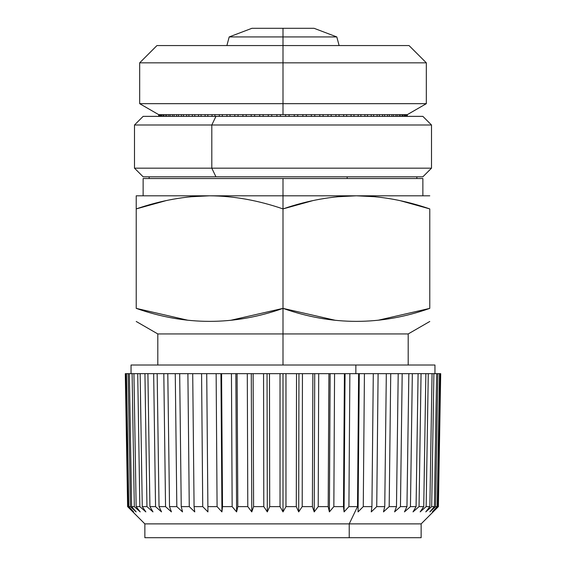 <?xml version="1.0" encoding="UTF-8"?>
<svg xmlns="http://www.w3.org/2000/svg" width="566" height="566" viewBox="0 0 566 566"><rect width="100%" height="100%" fill="white"/><g stroke="black" fill="none" stroke-linecap="round" stroke-linejoin="round"><path stroke-width="0.85" d="M131.043 373.659L131.043 365.02L355.851 365.02L355.851 373.659L355.851 365.02L434.957 365.02L434.957 373.659M125.85 373.659L125.298 373.659L127.619 506.62L132.861 511.89L127.619 506.62L125.298 373.659L125.85 373.659L128.157 506.62L127.619 506.62L128.157 506.62L125.85 373.659L126.473 373.659L125.85 373.659M128.128 373.659L126.473 373.659L128.779 506.62L133.682 511.89L128.157 506.62L133.682 511.89L128.779 506.62L126.473 373.659L128.128 373.659L130.392 506.62L128.779 506.62L130.392 506.62L128.128 373.659L129.359 373.659L128.128 373.659M132.097 373.659L129.359 373.659L131.63 506.62L136.144 511.89L130.392 506.62L136.144 511.89L131.63 506.62L129.359 373.659L132.097 373.659L134.305 506.62L131.63 506.62L134.305 506.62L132.097 373.659L133.937 373.659L132.097 373.659M137.722 373.659L133.937 373.659L136.144 506.62L140.212 511.89L134.305 506.62L140.212 511.89L136.144 506.62L133.937 373.659L137.722 373.659L139.844 506.62L136.144 506.62L139.844 506.62L137.722 373.659L140.142 373.659L137.722 373.659M144.938 373.659L140.142 373.659L142.264 506.62L145.844 511.89L139.844 506.62L145.844 511.89L142.264 506.62L140.142 373.659L144.938 373.659L146.948 506.62L144.938 373.659L147.91 373.659L144.938 373.659L146.948 506.62L142.264 506.62L146.948 506.62L152.976 511.89L146.948 506.62M153.669 373.659L147.91 373.659L149.919 506.62L152.976 511.89L149.919 506.62L147.91 373.659L153.669 373.659L155.544 506.62L153.669 373.659L157.164 373.659L153.669 373.659L155.544 506.62L149.919 506.62L155.544 506.62L161.536 511.89L155.544 506.62M163.815 373.659L157.164 373.659L159.039 506.62L161.536 511.89L159.039 506.62L157.164 373.659L163.815 373.659L165.541 506.62L163.815 373.659L167.798 373.659L163.815 373.659L165.541 506.62L159.039 506.62L165.541 506.62L171.427 511.89L165.541 506.62M175.269 373.659L167.798 373.659L169.517 506.62L171.427 511.89L169.517 506.62L167.798 373.659L175.269 373.659L176.818 506.62L175.269 373.659L179.684 373.659L175.269 373.659L176.818 506.62L169.517 506.62L176.818 506.62L182.535 511.89L176.818 506.62M187.898 373.659L179.684 373.659L181.24 506.62L182.535 511.89L181.24 506.62L179.684 373.659L187.898 373.659L189.263 506.62L187.898 373.659L192.709 373.659L187.898 373.659L189.263 506.62L181.24 506.62L189.263 506.62L194.754 511.89L189.263 506.62M201.574 373.659L192.709 373.659L194.074 506.62L194.754 511.89L194.074 506.62L192.709 373.659L201.574 373.659L202.734 506.62L201.574 373.659L206.724 373.659L201.574 373.659L202.734 506.62L194.074 506.62L202.734 506.62L207.934 511.89L202.734 506.62M217.082 506.62L221.936 511.89L222.516 506.62L221.575 373.659L222.516 506.62L232.152 506.62L236.602 511.89L237.812 506.62L237.097 373.659L237.812 506.62L247.788 506.62L251.785 511.89L253.603 506.62L253.122 373.659L253.603 506.62L263.798 506.62L267.308 511.89L269.713 506.62L269.473 373.659L269.713 506.62L280.029 506.62L283 511.89L285.971 506.62L285.971 373.659L285.971 506.62L296.287 506.62L298.692 511.89L302.202 506.62L302.442 373.659L302.202 506.62L312.397 506.62L314.215 511.89L318.212 506.62L318.7 373.659L318.212 506.62L328.188 506.62L329.398 511.89L333.841 506.62L334.563 373.659L333.848 506.62L343.484 506.62L344.064 511.89L348.918 506.62L349.859 373.659L348.918 506.62L358.115 506.62L358.066 511.89L363.266 506.62L364.426 373.659L363.266 506.62L371.926 506.62L371.246 511.89L376.737 506.62L378.102 373.659L376.737 506.62L384.76 506.62L383.465 511.89L389.182 506.62L390.731 373.659L389.182 506.62L396.483 506.62L394.573 511.89L400.459 506.62L402.185 373.659L400.459 506.62L406.961 506.62L404.464 511.89L410.456 506.62L412.331 373.659L410.456 506.62L416.074 506.62L413.024 511.89L419.052 506.62L421.062 373.659L419.052 506.62L423.736 506.62L420.156 511.89L426.156 506.62L429.856 506.62L425.788 511.89L431.695 506.62L434.37 506.62L429.856 511.89L435.608 506.62L437.221 506.62L432.318 511.89L438.381 506.62L433.139 511.89L438.381 506.62L440.702 373.659L438.381 506.62L437.843 506.62L440.15 373.659L437.843 506.62L432.318 511.89L437.221 506.62L439.527 373.659L437.221 506.62L435.608 506.62L437.872 373.659L435.608 506.62L429.856 511.89L434.37 506.62L436.641 373.659L434.37 506.62L431.695 506.62L433.903 373.659L431.695 506.62L425.788 511.89L429.856 506.62L432.063 373.659L429.856 506.62L426.156 506.62L428.278 373.659L426.156 506.62L420.156 511.89L423.736 506.62L425.858 373.659L423.736 506.62L419.052 506.62L421.062 373.659L419.052 506.62L413.024 511.89L416.081 506.62L418.09 373.659L416.074 506.62L410.456 506.62L412.331 373.659L410.456 506.62L404.464 511.89L406.961 506.62L408.836 373.659L406.961 506.62L400.459 506.62L402.185 373.659L400.459 506.62L394.573 511.89L396.483 506.62L398.202 373.659L396.483 506.62L389.182 506.62L390.731 373.659L389.182 506.62L383.465 511.89L384.76 506.62L386.316 373.659L384.76 506.62L376.737 506.62L378.102 373.659L376.737 506.62L371.246 511.89L371.926 506.62L373.291 373.659L371.926 506.62L363.266 506.62L364.426 373.659L363.266 506.62L358.066 511.89L359.276 373.659L358.115 506.62L359.276 373.659L358.115 506.62L357.507 506.62L358.618 373.659L357.507 506.62L348.918 506.62L349.859 373.659L348.918 506.62L344.064 511.89L345.048 373.659L344.064 511.89L343.484 506.62L344.425 373.659L343.484 506.62L333.841 506.62L334.563 373.659L333.841 506.62L329.398 511.89L330.141 373.659L329.398 511.89L328.188 506.62L328.903 373.659L328.188 506.62L318.212 506.62L318.7 373.659L318.212 506.62L314.215 511.89L314.717 373.659L314.215 511.89L312.397 506.62L312.878 373.659L312.397 506.62L302.202 506.62L302.442 373.659L302.202 506.62L298.692 511.89L298.947 373.659L298.692 511.89L296.287 506.62L296.527 373.659L296.287 506.62L285.971 506.62L285.971 373.659L285.971 506.62L283 511.89L283 373.659L283 511.89L280.029 506.62L280.029 373.659L280.029 506.62L269.713 506.62L269.473 373.659L269.713 506.62L267.308 511.89L267.053 373.659L267.308 511.89L263.798 506.62L263.558 373.659L263.798 506.62L253.603 506.62L253.122 373.659L253.603 506.62L251.785 511.89L251.283 373.659L251.785 511.89L247.788 506.62L247.3 373.659L247.788 506.62L237.812 506.62L237.097 373.659L237.812 506.62L236.602 511.89L235.859 373.659L236.602 511.89L232.159 506.62L231.437 373.659L232.152 506.62L222.516 506.62L221.575 373.659L222.516 506.62L221.936 511.89L220.952 373.659L440.702 373.659L220.952 373.659L221.936 511.89L217.082 506.62L216.141 373.659L206.724 373.659L207.934 511.89L206.724 373.659L216.141 373.659L217.082 506.62L207.885 506.62L206.724 373.659L207.885 506.62L217.082 506.62L216.141 373.659L220.952 373.659L131.079 373.659L210.149 373.659M358.115 506.62L359.276 373.659M343.484 506.62L344.425 373.659M328.188 506.62L328.903 373.659M312.397 506.62L312.878 373.659M296.287 506.62L296.527 373.659M280.029 506.62L280.029 373.659M263.798 506.62L263.558 373.659M247.788 506.62L247.3 373.659M232.152 506.62L231.437 373.659M357.507 506.62L349.229 523.883L144.861 523.883L349.229 523.883L357.507 506.62M433.139 511.89L421.139 523.883L421.139 537.7L349.229 537.7L349.229 523.883L421.139 523.883L349.229 523.883L349.229 537.7L144.861 537.7L144.861 523.883L132.861 511.89M285.971 506.62L283 511.89M162.124 537.7L349.229 537.7M400.459 200.746L429.778 208.911L429.778 308.371C429.778 325.698 429.778 325.698 429.778 308.371L429.778 208.911C404.895 200.343 380.43 195.97 356.389 195.801L375.725 196.77M335.504 320.342L283 308.371C331.931 325.698 380.854 325.698 429.778 308.371C380.854 325.698 331.931 325.698 283 308.371L283 208.911C307.883 200.343 332.348 195.97 356.389 195.801L429.778 195.801L356.389 195.801C380.43 195.97 404.895 200.343 429.778 208.911M429.778 308.371C429.778 325.698 429.778 325.698 429.778 308.371L378.145 320.243M312.715 200.661L283 208.911L283 333.94L408.192 333.94L283 333.94L283 308.371C234.069 325.698 185.146 325.698 136.222 308.371L136.222 208.911C161.105 200.343 185.57 195.97 209.611 195.801L136.222 195.801L209.611 195.801C233.652 195.97 258.117 200.343 283 208.911L283 195.801L209.611 195.801L189.957 196.805M336.996 196.777L356.389 195.801L283 195.801L356.389 195.801L336.749 196.805M356.389 195.801L356.389 195.801C332.348 195.97 307.883 200.343 283 208.911C258.117 200.343 233.652 195.97 209.611 195.801L283 195.801L143.134 195.801L283 195.801L283 208.911L312.298 200.753M187.855 320.243L136.222 308.371C185.146 325.698 234.069 325.698 283 308.371L230.496 320.342M136.222 308.371C136.222 325.698 136.222 325.698 136.222 308.371C136.222 325.698 136.222 325.698 136.222 308.371L136.222 195.801L136.222 208.911L165.534 200.746M283 333.94L157.808 333.94L283 333.94L283 365.02L283 333.94M165.937 200.661L136.222 208.911C161.105 200.343 185.57 195.97 209.611 195.801L190.233 196.777M143.134 178.531L283 178.531L283 195.801L143.134 195.801L143.134 178.531M283 195.801L283 178.531L422.866 178.531L422.866 195.801M215.943 176.804L143.134 176.804L134.496 168.166L211.804 168.166L215.943 176.804L211.804 168.166L134.496 168.166L134.496 125.001L211.804 125.001L211.804 168.166L211.804 125.001L134.496 125.001L143.134 116.363L215.943 116.363L211.804 125.001L215.943 116.363L422.866 116.363L431.504 125.001L211.804 125.001L431.504 125.001L431.504 168.166L211.804 168.166L431.504 168.166L422.866 176.804L215.943 176.804L416.852 176.804L416.852 178.531L149.148 178.531L149.148 176.804M283 28.3L251.92 28.3L283 28.3L283 36.931L229.195 36.931L283 36.931L283 28.3L314.08 28.3L283 28.3M314.08 28.3L336.805 36.931L283 36.931L283 45.57L283 36.931L336.805 36.931L339.119 45.57L405.716 45.57L160.284 45.57L226.881 45.57L229.195 36.931L251.92 28.3M158.671 116.363L158.671 114.636L139.675 103.67L139.675 62.833L156.945 45.57L409.055 45.57L426.325 62.833L283 62.833L283 45.57L283 62.833L139.675 62.833L426.325 62.833L426.325 103.67L283 103.67L283 62.833L283 103.67L139.675 103.67L426.325 103.67L407.329 114.636L283 114.636L283 103.67L283 114.636L158.671 114.636L158.685 116.363L158.685 114.636L159.11 114.636L159.11 116.363L159.11 114.636L160.136 114.636L160.136 116.363L160.136 114.636L161.763 114.636L161.763 116.363L161.763 114.636L163.984 114.636L163.984 116.363L163.984 114.636L166.779 114.636L166.779 116.363L166.779 114.636L170.147 114.636L170.147 116.363L170.147 114.636L174.059 114.636L174.059 116.363L174.059 114.636L178.502 114.636L178.502 116.363L178.502 114.636L183.455 114.636L183.455 116.363L183.455 114.636L188.895 114.636L188.895 116.363L188.895 114.636L194.789 114.636L194.789 116.363L194.789 114.636L201.114 114.636L201.114 116.363L201.114 114.636L207.842 114.636L207.842 116.363L207.842 114.636L214.931 114.636L214.931 116.363L214.931 114.636L222.36 114.636L222.36 116.363L222.36 114.636L230.079 114.636L230.079 116.363L230.079 114.636L238.053 114.636L238.053 116.363L238.053 114.636L246.245 114.636L246.245 116.363L246.245 114.636L254.622 114.636L254.622 116.363L254.622 114.636L263.133 114.636L263.133 116.363L263.133 114.636L271.744 114.636L271.744 116.363L271.744 114.636L297.737 114.636L297.737 116.363L297.737 114.636L306.312 114.636L306.312 116.363L306.312 114.636L314.774 114.636L314.774 116.363L314.774 114.636L323.08 114.636L323.08 116.363L323.08 114.636L331.195 114.636L331.195 116.363L331.195 114.636L339.069 114.636L339.069 116.363L339.069 114.636L346.675 114.636L346.675 116.363L346.675 114.636L353.969 114.636L353.969 116.363L353.969 114.636L360.917 114.636L360.917 116.363L360.917 114.636L367.483 114.636L367.483 116.363L367.483 114.636L373.638 114.636L373.638 116.363L373.638 114.636L379.354 114.636L379.354 116.363L379.354 114.636L384.604 114.636L384.604 116.363L384.604 114.636L389.351 114.636L389.351 116.363L389.351 114.636L393.582 114.636L393.582 116.363L393.582 114.636L397.282 114.636L397.282 116.363L397.282 114.636L400.417 114.636L400.417 116.363L400.417 114.636L402.985 114.636L402.985 116.363L402.985 114.636L404.966 114.636L404.966 116.363L404.966 114.636L406.353 114.636L406.353 116.363L406.353 114.636L407.138 114.636L407.138 116.363L407.329 114.636L407.329 116.363L215.943 116.363M294.256 116.363L294.256 114.636L294.256 116.363M302.867 116.363L302.867 114.636L302.867 116.363M311.378 116.363L311.378 114.636L311.378 116.363M319.755 116.363L319.755 114.636L319.755 116.363M327.947 116.363L327.947 114.636L327.947 116.363M335.921 116.363L335.921 114.636L335.921 116.363M343.64 116.363L343.64 114.636L343.64 116.363M351.069 116.363L351.069 114.636L351.069 116.363M358.158 116.363L358.158 114.636L358.158 116.363M364.886 116.363L364.886 114.636L364.886 116.363M371.211 116.363L371.211 114.636L371.211 116.363M377.105 116.363L377.105 114.636L377.105 116.363M382.545 116.363L382.545 114.636L382.545 116.363M387.498 116.363L387.498 114.636L387.498 116.363M391.941 116.363L391.941 114.636L391.941 116.363M395.853 116.363L395.853 114.636L395.853 116.363M399.221 116.363L399.221 114.636L399.221 116.363M402.016 116.363L402.016 114.636L402.016 116.363M404.237 116.363L404.237 114.636L404.237 116.363M405.864 116.363L405.864 114.636L405.864 116.363M406.89 116.363L406.89 114.636L406.89 116.363M407.315 116.363L407.315 114.636L407.315 116.363M285.589 116.363L285.589 114.636L285.589 116.363M289.085 114.636L289.085 116.363L289.085 114.636M158.862 116.363L158.862 114.636L158.862 116.363M159.647 116.363L159.647 114.636L159.647 116.363M161.034 116.363L161.034 114.636L161.034 116.363M163.015 116.363L163.015 114.636L163.015 116.363M165.583 116.363L165.583 114.636L165.583 116.363M168.718 116.363L168.718 114.636L168.718 116.363M172.418 116.363L172.418 114.636L172.418 116.363M176.649 116.363L176.649 114.636L176.649 116.363M181.396 116.363L181.396 114.636L181.396 116.363M186.646 116.363L186.646 114.636L186.646 116.363M192.362 116.363L192.362 114.636L192.362 116.363M198.517 116.363L198.517 114.636L198.517 116.363M205.083 116.363L205.083 114.636L205.083 116.363M212.031 116.363L212.031 114.636L212.031 116.363M219.325 116.363L219.325 114.636L219.325 116.363M226.931 116.363L226.931 114.636L226.931 116.363M234.805 116.363L234.805 114.636L234.805 116.363M242.92 116.363L242.92 114.636L242.92 116.363M251.226 116.363L251.226 114.636L251.226 116.363M259.688 116.363L259.688 114.636L259.688 116.363M268.263 116.363L268.263 114.636L268.263 116.363M276.916 116.363L276.916 114.636L276.916 116.363M280.411 114.636L280.411 116.363L280.411 114.636M347.17 178.531L347.17 176.804L347.17 178.531M355.851 365.02L157.808 365.02L157.808 333.94L136.222 321.481M429.778 321.481L408.192 333.94L408.192 365.02"/></g></svg>
